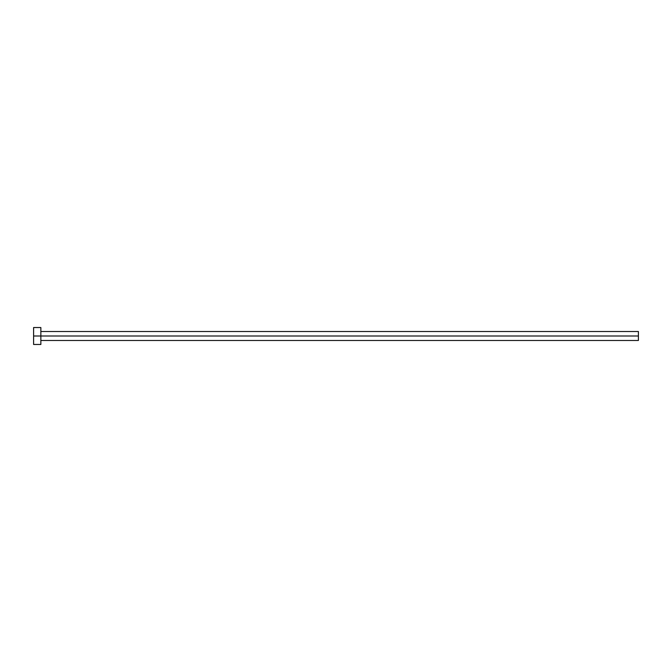 <?xml version="1.0" encoding="UTF-8"?>
<svg xmlns="http://www.w3.org/2000/svg" width="672" height="672" viewBox="0 0 672 672"><rect width="100%" height="100%" fill="white"/><g stroke="black" fill="none" stroke-linecap="round" stroke-linejoin="round"><path stroke-width="1.01" d="M33.6 344.467L33.6 327.533L33.6 336L638.4 336L638.4 340.477L638.4 336L33.6 336L33.6 344.467L40.858 344.467L40.858 327.533L40.858 344.467M638.4 336L638.4 331.523L638.4 336M40.858 340.477L638.4 340.477M33.6 327.533L40.858 327.533M40.858 331.523L638.4 331.523"/></g></svg>
